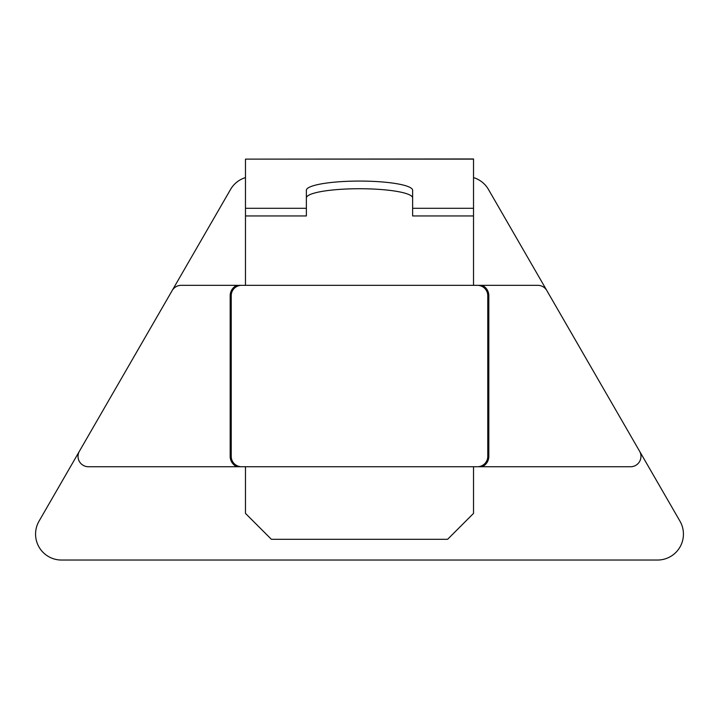 <?xml version="1.0" encoding="UTF-8"?>
<svg xmlns="http://www.w3.org/2000/svg" width="719" height="719" viewBox="0 0 719 719"><rect width="100%" height="100%" fill="white"/><g stroke="black" fill="none" stroke-linecap="round" stroke-linejoin="round"><path stroke-width="1.08" d="M473.524 159.124L245.476 159.124L473.524 158.962L473.524 208.294L412.625 208.294L412.625 215.952L473.524 215.952L473.524 208.294M245.476 159.124L245.476 285.335L241.584 285.335A10.363 10.363 0 0 0 231.221 295.698L231.221 456.376A10.363 10.363 0 0 0 241.584 466.739L245.476 466.739L245.476 513.393L271.387 539.304L447.613 539.304L473.524 513.393L473.524 466.739L477.416 466.739A10.363 10.363 0 0 0 487.779 456.376L487.779 295.698A10.363 10.363 0 0 0 477.416 285.335L473.524 285.335L473.524 215.952M245.476 177.602A25.92 25.92 0 0 0 230.547 189.448L39.033 521.167A25.92 25.92 0 0 0 61.475 560.038L657.526 560.038A25.92 25.92 0 0 0 679.967 521.167L488.453 189.448A25.92 25.92 0 0 0 473.524 177.602M79.423 451.19A10.363 10.363 0 0 0 88.401 466.739L236.83 466.739A11.405 11.405 0 0 1 230.179 456.376L230.179 295.698A11.405 11.405 0 0 1 236.83 285.335L181.17 285.335A10.363 10.363 0 0 0 172.192 290.512M236.83 466.739L630.599 466.739A10.363 10.363 0 0 0 639.577 451.19M546.808 290.512A10.363 10.363 0 0 0 537.83 285.335L236.83 285.335M412.625 208.294L412.625 190.301A53.125 9.221 0 0 0 359.5 181.071A53.125 9.221 0 0 0 306.375 190.301L306.375 208.294L245.476 208.294M306.375 208.294L306.375 215.952L245.476 215.952M412.625 197.959A53.125 9.221 0 0 0 359.5 188.729A53.125 9.221 0 0 0 306.375 197.959M482.17 285.335A11.405 11.405 0 0 1 488.821 295.698L488.821 456.376A11.405 11.405 0 0 1 482.17 466.739M230.179 456.376L231.221 456.376M230.179 295.698L231.221 295.698M488.821 295.698L487.779 295.698M488.821 456.376L487.779 456.376"/></g></svg>
